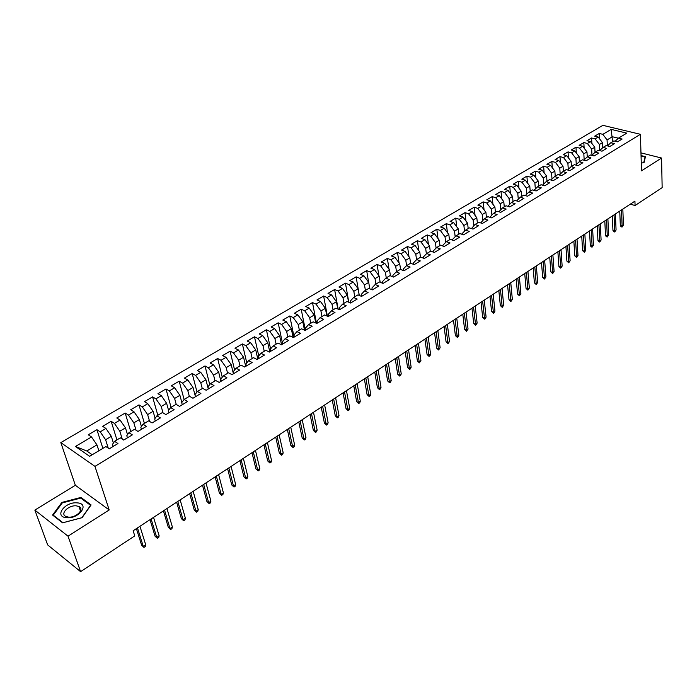 <?xml version="1.0" encoding="UTF-8"?>
<svg xmlns="http://www.w3.org/2000/svg" width="697" height="697" viewBox="0 0 697 697"><rect width="100%" height="100%" fill="white"/><g stroke="black" fill="none" stroke-linecap="round" stroke-linejoin="round"><path stroke-width="1.05" d="M34.85 510.091L68.027 536.185L109.194 509.951L75.354 485.278L34.85 510.091L47.64 544.88L80.591 571.653L134.756 535.888L133.136 530.765L634.923 201.137L635.072 205.519L662.15 187.641L661.566 158.036L640.961 152.878M75.354 485.278L60.822 442.604L602.896 125.347L640.421 134.303L94.958 466.38L60.822 442.604M612.585 141.691L611.173 129.389L602.835 134.329L599.272 133.458L594.68 136.168L598.235 137.048L595.16 138.869L591.596 137.989L586.944 140.724L590.507 141.622L587.388 143.469L583.833 142.563L579.129 145.333L582.692 146.248L579.538 148.112L575.975 147.198L571.218 150.003L574.781 150.927L571.592 152.817L568.029 151.885L563.22 154.717L566.783 155.666L563.559 157.574L559.996 156.625L555.126 159.491L558.689 160.458L555.431 162.384L551.858 161.416L546.936 164.318L550.508 165.302L547.206 167.254L543.634 166.269L538.65 169.205L542.222 170.207L538.877 172.176L535.313 171.174L530.269 174.145L533.841 175.165L530.461 177.169L526.888 176.141L521.783 179.155L525.355 180.183L521.931 182.213L518.368 181.168L513.201 184.217L516.773 185.263L513.306 187.319L509.742 186.256L504.515 189.34L508.078 190.412L504.576 192.485L501.012 191.405L495.715 194.524L499.287 195.613L495.741 197.713L492.169 196.615L486.82 199.769L490.383 200.884L486.794 203.01L483.23 201.886L477.811 205.084L481.374 206.216L477.741 208.368L474.169 207.227L468.689 210.459L472.252 211.618L468.576 213.796L465.004 212.629L459.454 215.904L463.017 217.081L459.288 219.285L455.725 218.109L450.105 221.419L453.66 222.622L449.887 224.852L446.333 223.65L440.635 227.004L444.189 228.224L440.373 230.489L436.81 229.261L431.042 232.659L434.606 233.896L430.729 236.187L427.174 234.941L421.337 238.383L424.891 239.646L420.971 241.972L417.416 240.692L411.5 244.185L415.055 245.475L411.082 247.818L407.536 246.529L401.542 250.057L405.088 251.373L401.063 253.752L397.517 252.427L391.444 256.008L394.99 257.35L390.912 259.754L387.375 258.413L381.224 262.037L384.761 263.396L380.632 265.845L377.094 264.468L370.865 268.145L374.402 269.53L370.212 272.013L366.683 270.61L360.375 274.33L363.895 275.751L359.661 278.26L356.132 276.831L349.737 280.603L353.257 282.05L348.962 284.594L345.442 283.139L338.96 286.964L342.471 288.427L338.115 291.006L334.604 289.525L328.034 293.402L331.545 294.901L327.128 297.514L323.626 296.007L316.961 299.937L320.463 301.461L315.985 304.11L312.491 302.568L305.739 306.549L309.233 308.109L304.694 310.792L301.2 309.224L294.361 313.267L297.837 314.844L293.245 317.571L289.76 315.976L282.816 320.062L286.293 321.683L281.632 324.445L278.155 322.816L271.124 326.963L274.583 328.609L269.852 331.415L266.393 329.751L259.258 333.959L262.708 335.64L257.916 338.481L254.466 336.79L247.226 341.06L250.667 342.767L245.797 345.651L242.364 343.926L235.02 348.256L238.452 349.999L233.512 352.917L230.088 351.157L222.639 355.557L226.055 357.334L221.054 360.297L217.638 358.502L210.076 362.963L213.482 364.775L208.403 367.781L205.005 365.951L197.338 370.473L200.727 372.329L195.569 375.378L192.189 373.514L184.4 378.096L187.781 379.987L182.553 383.089L179.181 381.181L171.279 385.842L174.642 387.767L169.336 390.912L165.973 388.97L157.966 393.692L161.303 395.661L155.919 398.85L152.582 396.863L144.445 401.664L147.773 403.668L142.301 406.909L138.982 404.887L130.722 409.758L134.024 411.805L128.475 415.09L125.172 413.033L116.782 417.973L120.076 420.064L114.43 423.401L111.154 421.293L102.633 426.32L105.909 428.446L100.176 431.844L96.918 429.692L88.266 434.789L91.516 436.967L96.961 444.895L86.776 450.985L92.257 454.758M611.173 129.389L626.795 133.136L618.466 138.154L615.146 141.23M364.453 290.98L361.255 294.422L361.586 296.399L368.077 292.479L364.453 290.98L368.757 288.392L372.39 289.874L378.811 285.997L375.178 284.533L379.429 281.971L383.062 283.426L389.396 279.602L385.755 278.164L389.954 275.637L393.587 277.075L399.843 273.294L396.201 271.882L400.331 269.39L403.981 270.793L410.141 267.073L406.499 265.688L410.585 263.231L414.227 264.607L420.317 260.931L416.667 259.572L420.692 257.141L424.342 258.491L430.354 254.867L426.695 253.534L430.676 251.138L434.327 252.462L440.26 248.881L436.601 247.574L440.53 245.213L444.181 246.511L450.035 242.974L446.376 241.693L450.253 239.359L453.913 240.639L459.689 237.146L456.03 235.882L459.854 233.582L463.514 234.837L469.22 231.387L465.552 230.149L469.334 227.875L473.002 229.113L478.63 225.706L474.962 224.495L478.691 222.247L482.359 223.458L487.917 220.095L484.249 218.902L487.935 216.689L491.603 217.873L497.092 214.554L493.424 213.387L497.066 211.191L500.734 212.358L506.153 209.083L502.485 207.933L506.083 205.772L509.742 206.913L515.1 203.681L511.432 202.548L514.987 200.414L518.646 201.538L523.944 198.34L520.276 197.234L523.778 195.125L527.446 196.223L532.674 193.069L529.006 191.98L532.464 189.898L536.132 190.978L541.299 187.859L537.631 186.787L541.046 184.731L544.714 185.794L549.82 182.71L546.152 181.664L549.532 179.626L553.191 180.671L558.236 177.63L554.568 176.594L557.905 174.59L561.573 175.609L566.556 172.603L562.888 171.593L566.191 169.606L569.85 170.608L574.772 167.637L571.113 166.644L574.372 164.684L578.031 165.668L582.892 162.732L579.233 161.756L582.457 159.813L586.116 160.789L590.925 157.879L587.266 156.921L590.446 155.004L594.105 155.962L598.854 153.087L595.203 152.146L598.348 150.256L602.008 151.188L606.704 148.356L603.044 147.433L606.155 145.56L609.814 146.475L614.449 143.669L610.799 142.763L613.874 140.916L617.525 141.813L622.116 139.043L618.466 138.154M361.569 296.408L357.953 294.892L353.579 297.523L350.425 300.947L350.774 302.934M86.776 450.985L75.424 446.489L89.66 456.317L105.857 446.568L109.229 448.824L117.95 443.553L114.578 441.323L120.337 437.855L123.726 440.068L132.317 434.876L128.919 432.698L134.599 429.282L137.997 431.443L146.457 426.337L143.042 424.203L148.635 420.84L152.059 422.957L160.388 417.921L156.947 415.83L162.453 412.519L165.895 414.593L174.093 409.644L170.643 407.588L176.062 404.33L179.521 406.368L187.598 401.489L184.13 399.477L189.471 396.262L192.947 398.257L200.902 393.457L197.417 391.487L202.67 388.325L206.164 390.276L213.996 385.537L210.503 383.611L215.678 380.492L219.189 382.409L226.908 377.748L223.397 375.857L228.503 372.782L232.014 374.655L239.629 370.063L236.1 368.208L241.127 365.184L244.656 367.023L252.157 362.492L248.62 360.68L253.577 357.692L257.115 359.495L264.503 355.034L260.957 353.257L265.845 350.312L269.399 352.081L276.674 347.681L273.119 345.939L277.929 343.037L281.492 344.771L288.671 340.441L285.099 338.725L289.847 335.867L293.428 337.566L300.503 333.297L296.922 331.615L301.601 328.801L305.181 330.465L312.16 326.248L308.571 324.602L313.188 321.831L316.778 323.46L323.661 319.304L320.062 317.693L324.61 314.957L328.209 316.56L334.996 312.465L331.389 310.879L335.876 308.179L339.483 309.747L346.174 305.704L342.567 304.153L346.993 301.487L350.608 303.029L357.204 299.048L353.579 297.523M75.424 446.489L91.516 436.967M108.279 448.188L105.604 439.729L111.32 436.313L113.411 443.004M100.176 431.844L105.604 439.729M105.909 428.446L111.32 436.313M122.254 439.101L119.832 431.225L125.46 427.862L127.525 434.667M114.43 423.401L119.832 431.225M120.076 420.064L125.46 427.862M114.578 441.323L112.513 444.311L113.175 446.437M136.028 430.197L133.841 422.852L139.383 419.533L141.421 426.433M128.475 415.09L133.841 422.852M134.024 411.805L139.383 419.533M128.919 432.698L126.784 435.712L127.429 437.829M149.62 421.45L147.633 414.602L153.096 411.335L155.1 418.322M142.301 406.909L147.633 414.602M147.773 403.668L153.096 411.335M143.042 424.203L140.829 427.252L141.456 429.361M163.02 412.868L161.225 406.482L166.6 403.267L168.569 410.333M155.919 398.85L161.225 406.482M161.303 395.661L166.6 403.267M156.947 415.83L154.664 418.914L155.265 421.014M176.245 404.434L174.607 398.475L179.904 395.304L181.839 402.448M169.336 390.912L174.607 398.475M174.642 387.767L179.904 395.304M170.643 407.588L168.291 410.707L168.874 412.798M189.331 396.349L187.798 390.59L193.017 387.471L195.456 396.741L194.925 394.65L197.417 391.487M182.553 383.089L187.798 390.59M187.781 379.987L193.017 387.471M184.13 399.477L181.708 402.613L182.274 404.704M202.269 388.56L200.788 382.819L205.929 379.743L208.29 388.987M195.569 375.378L200.788 382.819M200.727 372.329L205.929 379.743M215.024 380.884L213.587 375.169L218.658 372.137L220.94 381.346M208.403 367.781L213.587 375.169M213.482 364.775L218.658 372.137M210.503 383.611L207.95 386.8L208.481 388.874M227.597 373.322L226.211 367.624L231.204 364.636L233.417 373.819M221.054 360.297L226.211 367.624M226.055 357.334L231.204 364.636M223.397 375.857L220.783 379.072L221.297 381.137M239.986 365.873L238.644 360.192L243.567 357.247L245.701 366.387M233.512 352.917L238.644 360.192M238.452 349.999L243.567 357.247M236.1 368.208L233.425 371.449L233.922 373.505M252.201 358.519L250.903 352.856L255.755 349.955L257.82 359.068M245.797 345.651L250.903 352.856M250.667 342.767L255.755 349.955M248.62 360.68L245.893 363.939L246.372 365.986M264.241 351.279L262.987 345.634L267.77 342.776L269.765 351.854M257.916 338.481L262.987 345.634M262.708 335.64L267.77 342.776M260.957 353.257L258.178 356.533L258.639 358.58M276.117 344.135L274.906 338.507L279.619 335.693L281.544 344.745M269.852 331.415L274.906 338.507M274.583 328.609L279.619 335.693M273.119 345.939L270.279 349.241L270.724 351.279M287.817 337.087L286.65 331.484L291.302 328.705L293.097 337.418M281.632 324.445L286.65 331.484M286.293 321.683L291.302 328.705M285.099 338.725L282.215 342.044L282.651 344.074M299.362 330.143L298.238 324.558L302.82 321.814L304.484 330.143M293.245 317.571L298.238 324.558M297.837 314.844L302.82 321.814M296.922 331.615L293.986 334.952L294.404 336.982M310.749 323.295L309.66 317.727L314.181 315.027L315.724 322.981M304.694 310.792L309.66 317.727M309.233 308.109L314.181 315.027M308.571 324.602L305.591 327.965L305.992 329.977M321.979 316.534L320.925 310.993L325.394 308.327L326.815 315.941M315.985 304.11L320.925 310.993M320.463 301.461L325.394 308.327M320.062 317.693L317.03 321.064L317.414 323.077M333.053 309.869L332.042 304.345L336.442 301.714L337.766 308.998M327.128 297.514L332.042 304.345M331.545 294.901L336.442 301.714M331.389 310.879L328.313 314.269L328.688 316.272M343.987 303.3L343.002 297.793L347.35 295.197L348.57 302.167M338.115 291.006L343.002 297.793M342.471 288.427L347.35 295.197M342.567 304.153L339.448 307.56L339.805 309.555M354.764 296.809L353.823 291.329L358.11 288.758L359.243 295.432M348.962 284.594L353.823 291.329M353.257 282.05L358.11 288.758M365.402 290.414L364.496 284.942L368.722 282.416L369.776 288.802M359.661 278.26L364.496 284.942M363.895 275.751L368.722 282.416M375.901 284.097L375.03 278.643L379.203 276.151L380.17 282.268M370.212 272.013L375.03 278.643M374.402 269.53L379.203 276.151M375.178 284.533L371.937 287.983L372.242 289.813M386.26 277.859L385.424 272.431L389.536 269.966L390.433 275.829M380.632 265.845L385.424 272.431M384.761 263.396L389.536 269.966M385.755 278.164L382.479 281.623L382.749 283.304M396.488 271.708L395.678 266.298L399.747 263.867L400.575 269.486M390.912 259.754L395.678 266.298M394.99 257.35L399.747 263.867M396.201 271.882L392.881 275.359L393.117 276.883M406.578 265.635L405.802 260.251L409.81 257.846L410.577 263.231M401.063 253.752L405.802 260.251M405.088 251.373L409.81 257.846M406.499 265.688L403.154 269.173L403.354 270.558M416.545 259.693L415.795 254.274L419.76 251.905L420.491 257.263M411.082 247.818L415.795 254.274M415.055 245.475L419.76 251.905M416.667 259.572L413.286 263.065L413.46 264.311M426.39 253.847L425.658 248.376L429.57 246.032L430.276 251.382M420.971 241.972L425.658 248.376M424.891 239.646L429.57 246.032M426.695 253.534L423.288 257.036L423.436 258.16M436.113 248.071L435.398 242.547L439.258 240.238L439.938 245.571M430.729 236.187L435.398 242.547M434.606 233.896L439.258 240.238M436.601 247.574L433.159 251.086L433.29 252.087M445.705 242.373L445.017 236.806L448.824 234.523L449.478 239.829M440.373 230.489L445.017 236.806M444.189 228.224L448.824 234.523M446.376 241.693L442.9 245.213L443.013 246.093M455.176 236.745L454.514 231.125L458.277 228.877L458.896 234.157M449.887 224.852L454.514 231.125M453.66 222.622L458.277 228.877M456.03 235.882L452.527 239.419L452.614 240.186M464.533 231.177L463.888 225.523L467.6 223.293L468.192 228.564M459.288 219.285L463.888 225.523M463.017 217.081L467.6 223.293M465.552 230.149L462.024 233.695L462.102 234.349M473.768 225.68L473.141 219.982L476.818 217.786L477.384 223.04M468.576 213.796L473.141 219.982M472.252 211.618L476.818 217.786M474.962 224.495L471.468 228.59M482.89 220.252L482.289 214.519L485.914 212.35L486.454 217.577M477.741 208.368L482.289 214.519M481.374 206.216L485.914 212.35M484.249 218.902L480.712 222.909M491.908 214.885L491.324 209.117L494.905 206.974L495.419 212.184M486.794 203.01L491.324 209.117M490.383 200.884L494.905 206.974M493.424 213.387L489.852 217.307M500.803 209.579L500.246 203.777L503.783 201.66L504.271 206.852M495.741 197.713L500.246 203.777M499.287 195.613L503.783 201.66M502.485 207.933L498.878 211.766M509.594 204.343L509.063 198.506L512.556 196.415L513.027 201.59M504.576 192.485L509.063 198.506M508.078 190.412L512.556 196.415M511.432 202.548L507.791 206.303M518.28 199.168L517.766 193.304L521.225 191.239L521.67 196.388M513.306 187.319L517.766 193.304M516.773 185.263L521.225 191.239M520.276 197.234L516.599 200.91M526.862 194.045L526.374 188.155L529.79 186.116L530.208 191.257M521.931 182.213L526.374 188.155M525.355 180.183L529.79 186.116M529.006 191.98L525.303 195.578M535.34 188.992L534.878 183.076L538.25 181.054L538.642 186.177M530.461 177.169L534.878 183.076M533.841 175.165L538.25 181.054M537.631 186.787L533.946 190.333M543.721 183.991L543.277 178.049L546.614 176.062L546.979 181.159M538.877 172.176L543.277 178.049M542.222 170.207L546.614 176.062M546.152 181.664L542.51 185.149M551.998 179.051L551.58 173.091L554.873 171.122L555.221 176.202M547.206 167.254L551.58 173.091M550.508 165.302L554.873 171.122M554.568 176.594L550.97 180.035M560.188 174.163L559.787 168.186L563.037 166.234L563.368 171.296M555.431 162.384L559.787 168.186M558.689 160.458L563.037 166.234M562.888 171.593L559.325 174.982M568.273 169.327L567.889 163.333L571.113 161.408L571.418 166.452M563.559 157.574L567.889 163.333M566.783 155.666L571.113 161.408M571.113 166.644L567.585 169.99M576.262 164.553L575.914 158.541L579.094 156.642L579.381 161.669M571.592 152.817L575.914 158.541M574.781 150.927L579.094 156.642M579.233 161.756L575.739 165.05M584.164 159.831L583.833 153.802L586.979 151.92L587.249 156.938M579.538 148.112L583.833 153.802M582.692 146.248L586.979 151.92M587.266 156.921L583.807 160.171M591.98 155.17L591.666 149.123L594.776 147.259L595.029 152.312M587.388 143.469L591.666 149.123M590.507 141.622L594.776 147.259M595.203 152.146L591.779 155.353M599.699 150.552L599.411 144.488L602.487 142.65L602.722 147.729M595.16 138.869L599.411 144.488M598.235 137.048L602.487 142.65M603.044 147.433L599.655 150.587M607.331 145.847L607.07 139.914L612.375 136.743L618.396 138.215M602.835 134.329L607.07 139.914M610.799 142.763L607.444 145.882M68.027 536.185L80.591 571.653M640.421 134.303L641.493 170.826L661.566 158.036M109.194 509.951L94.958 466.38M630.315 204.169L635.072 205.519M98.861 450.785L96.961 444.895M641.266 163.15L644.089 162.488L645.439 156.668L641.04 155.562M91.089 504.924L80.93 497.431L61.876 502.415L52.554 515.057L62.573 522.846L82.063 517.697L91.089 504.924M599.272 133.458L599.525 138.755M591.596 137.989L591.875 143.434M583.833 142.563L584.138 148.165M575.975 147.198L576.314 152.957M568.029 151.885L568.404 157.81M559.996 156.625L560.397 162.723M551.858 161.416L552.303 167.698M543.634 166.269L544.113 172.734M535.313 171.174L535.827 177.831M526.888 176.141L527.455 182.989M518.368 181.168L518.977 188.225M509.742 186.256L510.396 193.522M501.012 191.405L501.718 198.88M492.169 196.615L492.936 204.317M483.23 201.886L484.049 209.832M474.169 207.227L475.058 215.417M465.004 212.629L465.962 221.071M455.725 218.109L456.753 226.804M446.333 223.65L447.43 232.624M436.81 229.261L437.995 238.513M427.174 234.941L428.437 244.499M417.416 240.692L418.775 250.554M407.536 246.529L408.982 256.705M397.517 252.427L399.067 262.952M387.375 258.413L389.039 269.277M377.094 264.468L378.88 275.707M366.683 270.61L368.591 282.224M356.132 276.831L359.295 295.458M345.442 283.139L348.796 302.263M334.604 289.525L338.167 309.172M323.626 296.007L327.398 316.194M312.491 302.568L316.499 323.338M301.2 309.224L305.408 330.326M289.76 315.976L294.117 337.148M278.155 322.816L282.233 342.027M266.393 329.751L270.584 348.892M254.466 336.79L258.761 355.845M242.364 343.926L246.773 362.884M230.088 351.157L234.601 370.02M217.638 358.502L222.265 377.251M205.005 365.951L209.736 384.57M192.189 373.514L197.016 391.993M179.181 381.181L184.113 399.503M165.973 388.97L171.07 407.336M152.582 396.863L157.836 415.299M138.982 404.887L144.401 423.384M125.172 413.033L130.775 431.582M111.154 421.293L116.93 439.912M96.918 429.692L102.877 448.363M81.288 498.486L80.93 497.431M62.129 503.121L61.876 502.415M619.755 211.095L620.33 225.436L622.116 225.967L621.489 209.963M623.432 225.087L622.064 227.048L622.116 225.967L623.432 225.087L622.822 209.083M622.064 227.048L621.079 226.752L620.33 225.436M612.323 215.983L612.951 230.367L614.737 230.907L614.048 214.85M616.07 230.019L614.693 231.988L614.737 230.907L616.07 230.019L615.399 213.962M614.693 231.988L613.708 231.683L612.951 230.367M604.804 220.923L605.493 235.351L607.279 235.9L606.529 219.79M608.629 235.002L607.244 236.98L607.279 235.9L608.629 235.002L607.889 218.893M607.244 236.98L606.251 236.675L605.493 235.351M641.057 155.971L645.056 156.982L643.758 162.567M645.091 158.184L645.056 156.982M66.564 517.705C79.179 519.169 90.201 503.539 77.271 502.886C65.004 501.396 53.582 516.852 66.564 517.705M68.306 517.087C76.043 518.071 84.956 509.15 78.97 506.536L76.4 505.865C68.742 504.881 59.733 513.794 65.823 516.442L68.306 517.087M62.277 502.912L80.739 498.085L90.584 505.342L81.837 517.714L62.957 522.706L53.251 515.161L62.277 502.912M53.46 515.763L53.251 515.161M597.207 225.915L597.948 240.387L599.734 240.953L598.923 224.782M601.093 240.038L599.708 242.033L599.734 240.953L601.093 240.038L600.3 223.885M599.708 242.033L598.714 241.72L597.948 240.387M589.514 230.96L590.315 245.483L592.101 246.058L591.23 229.836M593.478 245.135L592.084 247.139L592.101 246.058L593.478 245.135L592.616 228.93M592.084 247.139L591.091 246.816L590.315 245.483M581.742 236.074L582.596 250.641L584.382 251.225L583.441 234.95M585.785 250.284L584.382 252.305L584.382 251.225L585.785 250.284L584.853 234.026M584.382 252.305L582.596 250.641M573.875 241.24L574.79 255.851L576.585 256.444L575.574 240.125M577.996 255.503L576.585 257.524L576.585 256.444L577.996 255.503L577.003 239.184M576.585 257.524L574.79 255.851M565.92 246.459L566.896 261.122L568.691 261.723L567.611 245.353M570.12 260.774L568.7 262.804L568.691 261.723L570.12 260.774L569.057 244.403M568.7 262.804L566.896 261.122M557.879 251.748L558.916 266.454L560.702 267.073L559.56 250.641M562.148 266.106L560.728 268.153L560.702 267.073L562.148 266.106L561.015 249.683M560.728 268.153L558.916 266.454M549.733 257.097L550.839 271.856L552.625 272.475L551.414 255.991M554.089 271.499L552.66 273.555L552.625 272.475L554.089 271.499L552.887 255.024M552.66 273.555L550.839 271.856M541.499 262.508L542.667 277.31L544.453 277.946L543.163 261.41M545.934 276.953L544.496 279.027L544.453 277.946L545.934 276.953L544.662 260.434M544.496 279.027L542.667 277.31M533.161 267.979L534.399 282.834L536.193 283.479L534.826 266.89M537.683 282.477L536.246 284.559L536.193 283.479L537.683 282.477L536.333 265.897M536.246 284.559L534.399 282.834M524.728 273.52L526.035 288.419L527.829 289.072L526.383 272.431M529.337 288.061L527.89 290.152L527.829 289.072L529.337 288.061L527.917 271.429M527.89 290.152L526.035 288.419M516.198 279.131L517.566 294.073L519.361 294.735L517.845 278.042M520.894 293.716L519.439 295.816L519.361 294.735L520.894 293.716L519.387 277.031M519.439 295.816L517.566 294.073M507.564 284.803L509.002 299.797L510.796 300.468L509.202 283.723M512.347 299.431L510.884 301.548L510.796 300.468L512.347 299.431L510.762 282.694M510.884 301.548L509.002 299.797M498.825 290.544L500.341 305.582L502.128 306.271L500.455 289.473M503.696 305.216L502.223 307.351L502.128 306.271L503.696 305.216L502.032 288.436M502.223 307.351L500.341 305.582M489.974 296.356L491.568 311.446L493.354 312.143L491.594 295.293M494.948 311.08L494.347 312.631L493.467 313.214L493.354 312.143L494.948 311.08L493.197 294.239M493.467 313.214L491.568 311.446M481.017 302.237L482.69 317.37L484.476 318.085L482.629 301.174M486.088 317.004L485.487 318.564L484.598 319.156L484.476 318.085L486.088 317.004L484.249 300.111M484.598 319.156L482.69 317.37M471.956 308.187L473.699 323.373L475.493 324.096L473.559 307.142M477.114 323.007L476.53 324.567L475.624 325.168L475.493 324.096L477.114 323.007L475.197 306.061M475.624 325.168L473.699 323.373M462.782 314.216L464.603 329.454L466.398 330.186L464.368 313.171M468.044 329.089L466.537 331.258L466.398 330.186L468.044 329.089L466.032 312.082M466.537 331.258L464.603 329.454M453.486 320.324L455.394 335.606L457.18 336.346L455.071 319.287M458.853 335.231L458.269 336.799L457.337 337.418L457.18 336.346L458.853 335.231L456.753 318.18M457.337 337.418L455.394 335.606M444.076 326.501L446.071 341.826L447.857 342.593L445.653 325.473M449.548 341.46L448.032 343.665L447.857 342.593L449.548 341.46L447.352 324.349M448.032 343.665L446.071 341.826M434.553 332.765L436.627 348.134L438.413 348.909L436.113 331.737M440.121 347.768L438.596 349.981L438.413 348.909L440.121 347.768L437.838 330.605M438.596 349.981L436.627 348.134M424.909 339.099L427.069 354.52L428.855 355.313L426.451 338.08M430.58 354.154L430.014 355.731L429.047 356.376L428.855 355.313L430.58 354.154L428.202 336.939M429.047 356.376L427.069 354.52M415.133 345.52L417.39 360.985L419.176 361.787L416.667 344.51M420.927 360.619L419.385 362.858L419.176 361.787L420.927 360.619L418.435 343.351M419.385 362.858L417.39 360.985M405.236 352.02L407.579 367.537L409.366 368.356L406.76 351.018M411.143 367.162L410.577 368.757L409.592 369.419L409.366 368.356L411.143 367.162L408.555 349.842M409.592 369.419L407.579 367.537M395.216 358.606L397.656 374.167L399.433 375.003L396.724 357.613M401.228 373.792L400.67 375.395L399.669 376.058L399.433 375.003L401.228 373.792L398.536 356.42M399.669 376.058L397.656 374.167M385.058 365.272L387.593 380.893L389.37 381.729L386.556 364.296M391.191 380.518L390.634 382.113L389.623 382.792L389.37 381.729L391.191 380.518L388.395 363.085M389.623 382.792L387.593 380.893M374.768 372.032L377.408 387.698L379.177 388.551L376.249 371.057M381.024 387.323L380.475 388.926L379.447 389.614L379.177 388.551L381.024 387.323L378.114 369.837M379.447 389.614L377.408 387.698M364.348 378.88L367.084 394.589L368.852 395.46L365.812 377.922M370.726 394.214L370.177 395.826L369.14 396.515L368.852 395.46L370.726 394.214L367.702 376.676M369.14 396.515L367.084 394.589M353.78 385.824L356.62 401.577L358.389 402.465L355.235 384.866M360.288 401.202L359.748 402.814L358.694 403.519L358.389 402.465L360.288 401.202L357.152 383.611M358.694 403.519L356.62 401.577M343.081 392.855L346.026 408.66L347.794 409.557L344.518 391.906M349.711 408.276L349.171 409.897L348.108 410.611L347.794 409.557L349.711 408.276L346.453 390.634M348.108 410.611L346.026 408.66M332.234 399.982L335.283 415.83L337.052 416.754L333.654 399.041M338.995 415.447L338.463 417.076L337.383 417.799L337.052 416.754L338.995 415.447L335.614 397.752M337.383 417.799L335.283 415.83M321.239 407.205L324.401 423.096L326.161 424.037L322.641 406.281M328.13 422.713L327.607 424.351L326.51 425.083L326.161 424.037L328.13 422.713L324.636 404.966M326.51 425.083L324.401 423.096M310.087 414.523L313.371 430.467L315.122 431.426L311.481 413.609M317.126 430.084L316.604 431.722L315.497 432.462L315.122 431.426L317.126 430.084L313.493 412.284M315.497 432.462L313.371 430.467M298.795 421.946L302.184 437.934L303.944 438.91L300.163 421.049M305.966 437.55L305.452 439.188L304.328 439.946L303.944 438.91L305.966 437.55L302.21 419.699M304.328 439.946L302.184 437.934M287.338 429.474L290.849 445.505L292.601 446.498L288.689 428.585M294.657 445.122L294.151 446.768L293.01 447.526L292.601 446.498L294.657 445.122L290.762 427.217M293.01 447.526L290.849 445.505M275.724 437.097L279.358 453.181L281.109 454.191L277.058 436.226M283.182 452.797L282.686 454.444L281.536 455.219L281.109 454.191L283.182 452.797L279.157 434.841M281.536 455.219L279.358 453.181M263.945 444.834L267.709 460.961L269.451 461.989L265.261 443.972M271.56 460.578L271.063 462.233L269.896 463.017L269.451 461.989L271.56 460.578L267.395 442.569M269.896 463.017L267.709 460.961M252 452.684L255.895 468.854L257.629 469.9L253.29 451.83M259.772 468.471L259.284 470.127L258.099 470.919L257.629 469.9L259.772 468.471L255.459 450.41M258.099 470.919L255.895 468.854M239.89 460.639L243.915 476.861L245.64 477.924L241.153 459.802M247.81 476.469L247.33 478.133L246.128 478.944L245.64 477.924L247.81 476.469L243.358 458.365M246.128 478.944L243.915 476.861M227.597 468.715L231.761 484.973L233.486 486.062L228.851 467.896M235.682 484.589L235.211 486.253L233.992 487.072L233.486 486.062L235.682 484.589L231.073 466.424M233.992 487.072L231.761 484.973M215.138 476.896L219.433 493.206L221.149 494.312L216.358 476.095M223.388 492.823L222.918 494.487L221.681 495.323L221.149 494.312L223.388 492.823L218.623 474.613M221.681 495.323L219.433 493.206M202.487 485.208L206.931 501.561L208.638 502.685L203.69 484.415M210.903 501.169L210.45 502.842L209.196 503.687L208.638 502.685L210.903 501.169L205.981 482.908M209.196 503.687L206.931 501.561M189.654 493.633L194.245 510.03L195.953 511.18L190.839 492.866M198.244 509.638L197.8 511.319L196.528 512.173L195.953 511.18L198.244 509.638L193.165 491.333M196.528 512.173L194.245 510.03M176.637 502.188L181.377 518.629L183.076 519.796L177.787 501.431M185.402 518.237L184.966 519.918L183.677 520.79L183.076 519.796L185.402 518.237L180.148 499.88M183.677 520.79L181.377 518.629M163.42 510.875L168.317 527.35L170.007 528.544L164.544 510.134M172.368 526.958L171.941 528.648L170.634 529.528L170.007 528.544L172.368 526.958L166.949 508.557M170.634 529.528L168.317 527.35M150.012 519.683L155.065 536.202L156.747 537.422L151.11 518.96M159.143 535.81L158.724 537.5L157.391 538.398L156.747 537.422L159.143 535.81L153.54 517.357M157.391 538.398L155.065 536.202M136.394 528.622L141.613 545.193L143.286 546.431L137.466 527.925M145.717 544.793L145.307 546.492L143.957 547.398L143.286 546.431L145.717 544.793L139.94 526.296M143.957 547.398L141.613 545.193M80.504 511.023L78.97 506.536"/></g></svg>
